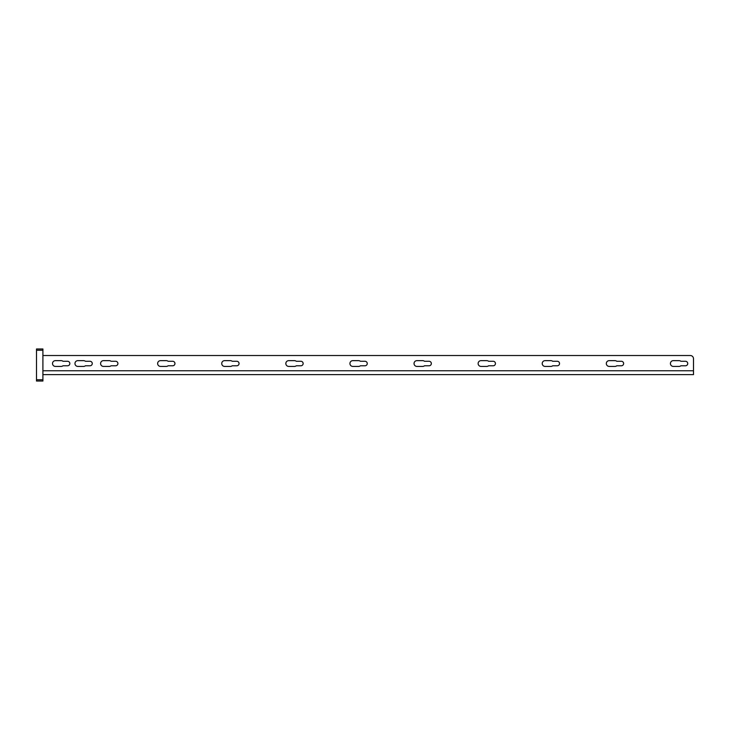 <?xml version="1.0" encoding="UTF-8"?>
<svg xmlns="http://www.w3.org/2000/svg" width="730" height="730" viewBox="0 0 730 730"><rect width="100%" height="100%" fill="white"/><g stroke="black" fill="none" stroke-linecap="round" stroke-linejoin="round"><path stroke-width="1.09" d="M36.5 381.024L36.5 348.976L42.906 348.976L42.906 381.024L36.5 381.024M42.906 374.618L693.5 374.618L693.5 358.722A3.203 3.203 0 0 0 690.297 355.519L42.906 355.519M693.473 370.767L693.5 374.618M673.306 360.647L679.082 360.647A2.884 2.884 0 0 1 680.889 361.286L685.488 361.286A2.245 2.245 0 0 1 687.733 363.531A2.245 2.245 0 0 1 685.488 365.776L680.889 365.776A2.884 2.884 0 0 1 679.082 366.414L673.306 366.414A2.884 2.884 0 0 1 670.423 363.531A2.884 2.884 0 0 1 673.306 360.647M609.212 360.647L614.979 360.647A2.884 2.884 0 0 1 616.795 361.286L621.394 361.286A2.245 2.245 0 0 1 623.63 363.531A2.245 2.245 0 0 1 621.394 365.776L616.795 365.776A2.884 2.884 0 0 1 614.979 366.414L609.212 366.414A2.884 2.884 0 0 1 606.329 363.531A2.884 2.884 0 0 1 609.212 360.647M545.118 360.647L550.885 360.647A2.884 2.884 0 0 1 552.692 361.286L557.291 361.286A2.245 2.245 0 0 1 559.536 363.531A2.245 2.245 0 0 1 557.291 365.776L552.692 365.776A2.884 2.884 0 0 1 550.885 366.414L545.118 366.414A2.884 2.884 0 0 1 542.226 363.531A2.884 2.884 0 0 1 545.118 360.647M481.015 360.647L486.782 360.647A2.884 2.884 0 0 1 488.598 361.286L493.197 361.286A2.245 2.245 0 0 1 495.442 363.531A2.245 2.245 0 0 1 493.197 365.776L488.598 365.776A2.884 2.884 0 0 1 486.782 366.414L481.015 366.414A2.884 2.884 0 0 1 478.132 363.531A2.884 2.884 0 0 1 481.015 360.647M416.921 360.647L422.688 360.647A2.884 2.884 0 0 1 424.504 361.286L429.094 361.286A2.245 2.245 0 0 1 431.339 363.531A2.245 2.245 0 0 1 429.094 365.776L424.504 365.776A2.884 2.884 0 0 1 422.688 366.414L416.921 366.414A2.884 2.884 0 0 1 414.038 363.531A2.884 2.884 0 0 1 416.921 360.647M352.818 360.647L358.594 360.647A2.884 2.884 0 0 1 360.401 361.286L365 361.286A2.245 2.245 0 0 1 367.245 363.531A2.245 2.245 0 0 1 365 365.776L360.401 365.776A2.884 2.884 0 0 1 358.594 366.414L352.818 366.414A2.884 2.884 0 0 1 349.935 363.531A2.884 2.884 0 0 1 352.818 360.647M288.724 360.647L294.491 360.647A2.884 2.884 0 0 1 296.307 361.286L300.906 361.286A2.245 2.245 0 0 1 303.142 363.531A2.245 2.245 0 0 1 300.906 365.776L296.307 365.776A2.884 2.884 0 0 1 294.491 366.414L288.724 366.414A2.884 2.884 0 0 1 285.841 363.531A2.884 2.884 0 0 1 288.724 360.647M224.63 360.647L230.397 360.647A2.884 2.884 0 0 1 232.204 361.286L236.803 361.286A2.245 2.245 0 0 1 239.048 363.531A2.245 2.245 0 0 1 236.803 365.776L232.204 365.776A2.884 2.884 0 0 1 230.397 366.414L224.63 366.414A2.884 2.884 0 0 1 221.737 363.531A2.884 2.884 0 0 1 224.63 360.647M160.527 360.647L166.294 360.647A2.884 2.884 0 0 1 168.11 361.286L172.709 361.286A2.245 2.245 0 0 1 174.954 363.531A2.245 2.245 0 0 1 172.709 365.776L168.11 365.776A2.884 2.884 0 0 1 166.294 366.414L160.527 366.414A2.884 2.884 0 0 1 157.643 363.531A2.884 2.884 0 0 1 160.527 360.647M103.478 360.647L109.254 360.647A2.884 2.884 0 0 1 111.06 361.286L115.659 361.286A2.245 2.245 0 0 1 117.904 363.531A2.245 2.245 0 0 1 115.659 365.776L111.06 365.776A2.884 2.884 0 0 1 109.254 366.414L103.478 366.414A2.884 2.884 0 0 1 100.594 363.531A2.884 2.884 0 0 1 103.478 360.647M77.845 360.647L83.612 360.647A2.884 2.884 0 0 1 85.428 361.286L90.018 361.286A2.245 2.245 0 0 1 92.263 363.531A2.245 2.245 0 0 1 90.018 365.776L85.428 365.776A2.884 2.884 0 0 1 83.612 366.414L77.845 366.414A2.884 2.884 0 0 1 74.962 363.531A2.884 2.884 0 0 1 77.845 360.647M55.407 360.647L61.174 360.647A2.884 2.884 0 0 1 62.99 361.286L67.589 361.286A2.245 2.245 0 0 1 69.834 363.531A2.245 2.245 0 0 1 67.589 365.776L62.99 365.776A2.884 2.884 0 0 1 61.174 366.414L55.407 366.414A2.884 2.884 0 0 1 52.523 363.531A2.884 2.884 0 0 1 55.407 360.647M42.906 379.746L36.5 379.746M42.906 350.254L36.5 350.254M42.906 370.767L693.5 370.767"/></g></svg>
